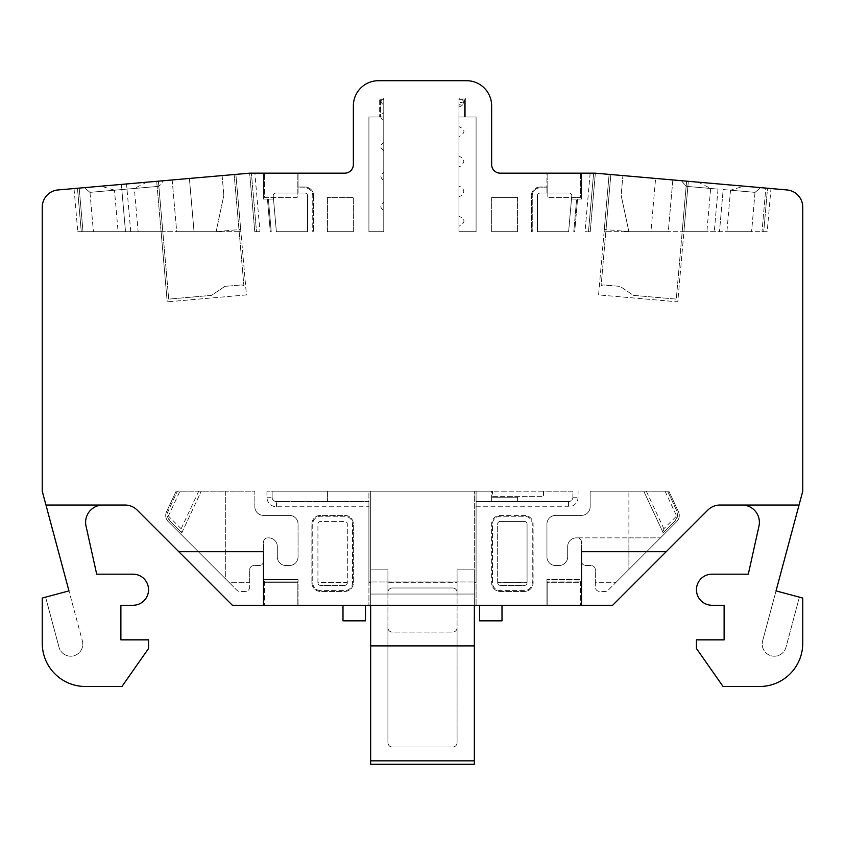 <?xml version="1.0" encoding="UTF-8"?>
<svg xmlns="http://www.w3.org/2000/svg" width="845" height="845" viewBox="0 0 845 845"><rect width="100%" height="100%" fill="white"/><g stroke="black" fill="none" stroke-linecap="round" stroke-linejoin="round"><path stroke-width="0.63" stroke-dasharray="4.22 3.17" d="M42.25 491.209L45.957 505.035L124.965 505.035A17.28 17.28 0 0 1 137.186 510.095L232.375 605.284L612.625 605.284L707.814 510.095A17.28 17.28 0 0 1 720.035 505.035L799.043 505.035L802.75 491.209L802.75 207.162A17.28 17.28 0 0 0 786.97 189.945L593.612 173.172L588.49 231.678L585.025 231.678L590.232 231.678L595.345 173.172L590.232 231.678L588.49 231.678L593.612 173.172L590.137 173.172L595.345 173.172L500.282 173.172A8.64 8.64 0 0 1 491.632 164.532L491.632 105.773A25.065 25.065 0 0 0 466.577 80.708L378.423 80.708A25.065 25.065 0 0 0 353.368 105.773L353.368 164.532A8.64 8.64 0 0 1 344.718 173.172L249.655 173.172L254.863 173.172L249.655 173.172L254.767 231.678L249.655 173.183L58.03 189.945A17.28 17.28 0 0 0 42.25 207.162L42.25 491.209M546.947 173.172L581.518 173.172L546.947 173.172L546.947 187.009L540.029 187.009L546.947 187.009L546.947 187.865L547.813 187.865L547.813 197.371L547.813 173.172L547.813 187.865L540.029 187.865L546.947 187.865L546.947 193.051L546.947 173.172M298.053 173.172L263.482 173.172L298.053 173.172L298.053 193.051L298.053 187.865L304.971 187.865A7.774 7.774 0 0 1 312.745 195.649L312.745 231.678L313.611 231.678L312.745 231.678L312.745 195.649A7.774 7.774 0 0 0 304.971 187.865L297.186 187.865L298.053 187.865L298.053 187.009L304.971 187.009A8.64 8.64 0 0 1 313.611 195.649A8.64 8.64 0 0 0 304.971 187.009L298.053 187.009L298.053 173.172M125.43 505.035A17.28 17.28 0 0 1 125.884 505.035L124.965 505.035M102.9 505.035L45.957 505.035L102.9 505.035A17.28 17.28 0 0 0 86.021 526.055L96.689 574.167L132.992 574.167A15.559 15.559 0 0 1 148.551 589.726A15.559 15.559 0 0 1 132.992 605.284L120.888 605.284L120.888 639.845L148.551 639.845L148.551 648.495L121.923 686.51L85.461 686.51A43.211 43.211 0 0 1 42.25 643.309L42.25 598.049L45.588 597.161L59.013 647.249L45.588 597.161L68.963 590.898L82.387 640.985L45.957 505.035M476.084 605.284L368.916 605.284L476.084 605.284L476.084 501.571L476.084 582.321L476.084 501.571L568.548 501.571L517.562 501.571L517.562 497.251L491.632 497.251L491.632 491.209L492.498 491.209L492.498 496.385L543.493 496.385L543.493 491.209L572.868 491.209L572.868 497.251A4.32 4.32 0 0 1 568.548 501.571A4.32 4.32 0 0 0 572.868 497.251L572.868 491.209L266.946 491.209L272.132 491.209L272.132 497.251A4.32 4.32 0 0 0 276.452 501.571L368.916 501.571L368.916 605.284L368.916 491.209L476.084 491.209L476.084 581.941L368.916 581.941L370.649 581.941L370.649 491.209L370.649 581.941L474.351 581.941L370.649 581.941L474.351 581.941L474.351 491.209L474.351 581.941L476.084 581.941L476.084 605.284M479.537 605.284L502.004 605.284L479.537 605.284L479.537 620.832L502.004 620.832L502.004 605.284M546.947 605.284L581.518 605.284L546.947 605.284L546.947 582.321L581.518 582.321L581.518 579.353L546.947 579.353L546.947 605.284M365.462 605.284L342.996 605.284L365.462 605.284L365.462 620.832L342.996 620.832L342.996 605.284M263.482 605.284L263.482 582.321L298.053 582.321L298.053 605.284L298.053 579.353L263.482 579.353L263.482 605.284L298.053 605.284L263.482 605.284L263.482 551.701L178.791 551.701M581.518 605.284L581.518 582.321L580.652 582.321L580.652 605.284L580.652 581.085L580.652 582.321L547.813 582.321L547.813 581.085L580.652 581.085L547.813 581.085L547.813 605.284L547.813 582.321L546.947 582.321L546.947 579.353L581.518 579.353L581.518 605.284L581.518 551.701L666.209 551.701M297.186 582.321L297.186 605.284L297.186 581.085L297.186 582.321L264.348 582.321L264.348 581.085L297.186 581.085L264.348 581.085L264.348 605.284L264.348 582.321L263.482 582.321L263.482 579.353L298.053 579.353L298.053 582.321L297.186 582.321M580.652 173.172L580.652 197.371L547.813 197.371L576.776 197.371L573.766 231.678L574.706 231.678L573.766 231.678L576.617 199.103L581.518 199.103L571.484 199.103L571.769 195.871A2.588 2.588 0 0 0 569.181 193.051L540.029 193.051L569.181 193.051A2.588 2.588 0 0 1 571.769 195.871L568.632 231.678L537.441 231.678L537.441 195.649A2.588 2.588 0 0 1 540.029 193.051A2.588 2.588 0 0 0 537.441 195.649L537.441 231.678L568.632 231.678L571.484 199.103L576.617 199.103L576.776 197.371L580.652 197.371L580.652 173.172M297.186 197.371L264.348 197.371L264.348 173.172L264.348 197.371L297.186 197.371L297.186 173.172L297.186 197.371M743.864 186.175L681.44 180.714L760.648 187.643L743.864 186.175L730.524 190.209L755.029 192.354L730.524 190.209L726.901 231.678L751.585 231.678L682.19 231.678L683.922 231.678L677.785 301.845L598.577 294.916L604.112 231.678L605.844 231.678L604.101 231.678L609.118 174.387L604.302 229.481L629.409 231.678L650.956 231.678L655.614 178.453L650.956 231.678L629.409 231.678L604.302 229.481L609.118 174.387L604.101 231.678L763.722 231.678L767.535 188.245L688.316 181.316L677.785 301.845L598.577 294.916L609.118 174.387L655.614 178.453L609.118 174.387L604.101 231.678L605.844 231.678L601.122 285.61L602.01 285.293A5.186 5.186 0 0 1 604.238 284.997L620.145 286.392L633.444 295.359L676.285 299.109L682.19 231.678L683.922 231.678L688.326 181.316L683.911 231.678L688.316 181.316L609.118 174.387L688.316 181.316L686.605 181.157L682.19 231.678L605.844 231.678L610.84 174.535L605.844 231.678L610.84 174.535L609.118 174.387L686.605 181.157L610.84 174.535L601.122 285.61L602.01 285.293A5.186 5.186 0 0 1 604.238 284.997L620.145 286.392L633.444 295.359L676.285 299.109L686.605 181.157L765.813 188.086L762 231.678L765.813 188.086L770.978 188.541L767.535 188.245L763.722 231.678L767.524 188.245L763.732 231.678L767.197 231.678L770.978 188.541M767.197 231.678L682.19 231.678L686.151 186.322L681.44 180.714L698.213 182.182L681.44 180.714L686.151 186.322L718.007 189.111L686.151 186.322L710.656 188.467L686.151 186.322L682.19 231.678L706.874 231.678L682.19 231.678L686.605 181.157L682.19 231.678L726.901 231.678M622.892 175.591L672.831 179.953L622.892 175.591L672.831 179.953L622.892 175.591L621.159 195.385L628.881 231.678L668.3 231.678L628.881 231.678L621.159 195.385L628.881 231.678L621.159 195.385L622.892 175.591M161.089 231.678L240.899 231.678L235.882 174.387L156.674 181.316L235.882 174.387L156.674 181.316L161.078 231.678L162.81 231.678L83 231.678L79.187 188.086L77.465 188.245L156.684 181.316L167.215 301.845L161.078 231.678L81.278 231.678L77.476 188.245L81.278 231.678L77.803 231.678L81.278 231.678L77.465 188.245L81.268 231.678L83 231.678L79.187 188.086L235.882 174.387L189.386 178.453L235.882 174.387L240.698 229.481L215.591 231.678L240.698 229.481L235.882 174.387L246.423 294.916L167.215 301.845L246.423 294.916L235.882 174.387L240.888 231.678L162.81 231.678L158.395 181.157L162.81 231.678L130.721 231.678L162.81 231.678L168.715 299.109L211.556 295.359L224.854 286.392L240.762 284.997A5.186 5.186 0 0 1 242.99 285.293L243.878 285.61L234.16 174.535L239.156 231.678L240.888 231.678L239.156 231.678L234.16 174.535L243.878 285.61L242.99 285.293A5.186 5.186 0 0 0 240.762 284.997L224.854 286.392L211.556 295.359L168.715 299.109L158.395 181.157L162.81 231.678L161.078 231.678M532.255 195.649A7.774 7.774 0 0 1 540.029 187.865A7.774 7.774 0 0 0 532.255 195.649L532.255 231.678L531.389 231.678L531.389 195.649L531.389 231.678L532.255 231.678L532.255 195.649M799.043 505.035L742.1 505.035A17.28 17.28 0 0 1 758.979 526.055L748.311 574.167L712.008 574.167A15.559 15.559 0 0 0 696.449 589.726A15.559 15.559 0 0 0 712.008 605.284L724.112 605.284L724.112 639.845L696.449 639.845L696.449 648.495L723.077 686.51L759.539 686.51A43.211 43.211 0 0 0 802.75 643.309L802.75 598.049L776.037 590.898L762.612 640.985L799.043 505.035L742.1 505.035M172.169 179.953L222.108 175.591L172.169 179.953L222.108 175.591L172.169 179.953L176.7 231.678L216.119 231.678L176.7 231.678L216.119 231.678L223.84 195.385L216.119 231.678L223.84 195.385L216.119 231.678L176.7 231.678L172.169 179.953M126.539 183.946L163.56 180.714L126.539 183.946L126.993 189.111L158.849 186.322L121.828 189.565L126.993 189.111L130.721 231.678L125.514 231.678L130.721 231.678L126.539 183.946M121.374 184.4L84.352 187.643L121.374 184.4L121.828 189.565L89.971 192.354L121.828 189.565L125.514 231.678L93.415 231.678L125.514 231.678L121.374 184.4M74.022 188.541L77.465 188.245L74.022 188.541L77.803 231.678M222.108 175.591L223.84 195.385L222.108 175.591M118.099 231.678L93.415 231.678L118.099 231.678L114.476 190.209L89.971 192.354L114.476 190.209L101.136 186.175M146.787 182.182L134.344 188.467L158.849 186.322L134.344 188.467L138.126 231.678M194.044 231.678L215.591 231.678L194.044 231.678L189.386 178.453L194.044 231.678M723.172 189.565L755.029 192.354L723.172 189.565L719.486 231.678L723.172 189.565M672.831 179.953L668.3 231.678L628.881 231.678L668.3 231.678L672.831 179.953M698.213 182.182L710.656 188.467L706.874 231.678M276.368 231.678L307.559 231.678L307.559 195.649A2.588 2.588 0 0 0 304.971 193.051L275.819 193.051A2.588 2.588 0 0 0 273.231 195.871L276.368 231.678L273.231 195.871A2.588 2.588 0 0 1 275.819 193.051L304.971 193.051A2.588 2.588 0 0 1 307.559 195.649L307.559 231.678L276.368 231.678M268.383 199.103L271.234 231.678L270.294 231.678L267.442 199.103L270.294 231.678L271.234 231.678L268.383 199.103L273.516 199.103L263.482 199.103L263.482 173.172L263.482 199.103L268.383 199.103M82.387 640.985A12.094 12.094 0 0 1 73.832 655.794A12.094 12.094 0 0 1 59.013 647.249A12.094 12.094 0 0 0 73.832 655.794A12.094 12.094 0 0 0 82.387 640.985M799.412 597.161L785.987 647.249A12.094 12.094 0 0 1 771.168 655.794A12.094 12.094 0 0 1 762.612 640.985A12.094 12.094 0 0 0 771.168 655.794A12.094 12.094 0 0 0 785.987 647.249L799.412 597.161M476.084 491.209L476.084 501.571L568.548 501.571L517.562 501.571L517.562 497.251L491.632 497.251L491.632 501.571L476.084 501.571L491.632 501.571L491.632 491.209L476.084 491.209M540.029 187.009A8.64 8.64 0 0 0 531.389 195.649A8.64 8.64 0 0 1 540.029 187.009M581.518 173.172L581.518 199.103L581.518 173.172M259.975 231.678L256.51 231.678L251.387 173.172L256.51 231.678L254.767 231.678L259.975 231.678L254.863 173.172M590.137 173.172L585.025 231.678M266.946 491.209L266.946 497.251A9.506 9.506 0 0 0 276.452 506.757L368.916 506.757M476.084 506.757L568.548 506.757A9.506 9.506 0 0 0 578.054 497.251L578.054 491.209M327.438 491.209L368.916 491.209L368.916 501.571L276.452 501.571A4.32 4.32 0 0 1 272.132 497.251L272.132 491.209L327.438 491.209L327.438 501.571L327.438 491.209M313.611 195.649L313.611 231.678L313.611 195.649M577.557 199.103L574.706 231.678L577.557 199.103M457.071 742.692L457.071 569.847L474.351 569.847L474.351 764.292L370.649 764.292L370.649 569.847L387.929 569.847L387.929 742.692A4.32 4.32 0 0 0 392.249 747.012L452.751 747.012A4.32 4.32 0 0 0 457.071 742.692A4.32 4.32 0 0 1 452.751 747.012L392.249 747.012A4.32 4.32 0 0 1 387.929 742.692L387.929 627.75A4.32 4.32 0 0 0 392.249 632.071L452.751 632.071A4.32 4.32 0 0 0 457.071 627.75L457.071 742.692M370.649 605.284L370.649 569.847L387.929 569.847L387.929 582.321L457.071 582.321L457.071 592.313A4.32 4.32 0 0 0 452.751 587.993L392.249 587.993A4.32 4.32 0 0 0 387.929 592.313L387.929 582.321L457.071 582.321L457.071 569.847L474.351 569.847L474.351 605.284M457.071 592.313L457.071 627.75A4.32 4.32 0 0 1 452.751 632.071L392.249 632.071A4.32 4.32 0 0 1 387.929 627.75L387.929 592.313A4.32 4.32 0 0 1 392.249 587.993L452.751 587.993A4.32 4.32 0 0 1 457.071 592.313M474.351 491.209L272.132 491.209L272.132 497.251L272.132 491.209L572.868 491.209L572.868 497.251A4.32 4.32 0 0 1 568.548 501.571A4.32 4.32 0 0 0 572.868 497.251L572.868 491.209L543.493 491.209L543.493 496.385L492.498 496.385L492.498 491.209L474.351 491.209M370.649 594.046L474.351 594.046L370.649 594.046M370.649 645.897L474.351 645.897M476.084 582.321L474.351 582.321L476.084 582.321M276.452 501.571A4.32 4.32 0 0 1 272.132 497.251A4.32 4.32 0 0 0 276.452 501.571L368.916 501.571L276.452 501.571L276.452 506.757M368.916 582.321L368.916 501.571L368.916 582.321L370.649 582.321L368.916 582.321M458.951 104.136L458.951 117.001L476.084 117.001L476.084 231.678L476.084 117.001L465.711 117.001L465.711 97.988L458.951 97.988L460.525 97.988L458.951 97.988L458.951 104.907L460.44 104.907A3.454 3.454 90 0 0 463.884 101.453L460.525 97.988L458.951 98.369M463.894 101.453C464.359 101.886 462.711 102.319 458.951 102.763M458.951 104.569A3.454 3.454 90 0 0 460.44 104.907M465.711 117.001L465.711 97.988L458.951 97.988C461.032 97.988 461.032 97.988 458.951 97.988L458.951 117.001L465.711 117.001M464.412 117.001L458.951 117.001L458.951 231.678L476.084 231.678L458.951 231.678L458.951 117.001L464.412 117.001L464.412 99.721L464.412 117.001M458.951 99.721L464.412 99.721L458.951 99.721M458.951 223.64L458.951 226.312C465.627 222.552 465.627 219.193 458.951 216.235L458.951 218.908M458.951 134.006L458.951 136.689C465.627 132.918 465.627 129.56 458.951 126.602L458.951 129.274M458.951 163.888L458.951 166.56C461.064 166.497 462.711 164.775 463.873 161.384C463.166 158.522 461.528 156.885 458.951 156.483L458.951 159.156M458.951 193.758L458.951 196.441M458.951 189.026L458.951 186.354C461.528 186.766 463.166 188.393 463.873 191.255C462.711 194.646 461.064 196.378 458.951 196.431M383.757 97.988L383.757 117.001L383.757 97.988L379.289 97.988L379.289 117.001L379.289 97.988L383.757 97.988M383.757 231.678L383.757 117.001L383.757 231.678L368.916 231.678L383.757 231.678M383.757 204.596L383.757 202.261C379.859 205.081 379.859 207.785 383.757 210.405L383.757 208.071M383.757 174.725L383.757 172.391C379.944 174.841 379.944 177.545 383.757 180.524L383.757 178.2M383.757 144.844L383.757 142.509M383.757 148.319L383.757 150.653M383.757 114.962L383.757 112.638C379.859 115.448 379.859 118.163 383.757 120.772L383.757 118.437M383.757 104.833L383.757 98.062L383.757 104.833C380.197 102.572 380.197 100.323 383.757 98.062M380.588 99.721L383.757 99.721L380.588 99.721L380.588 117.001L380.588 99.721M383.757 117.001L368.916 117.001L383.757 117.001M368.916 117.001L368.916 231.678L368.916 117.001M327.438 231.678L353.368 231.678L327.438 231.678L327.438 197.371L327.438 231.678M353.368 231.678L353.368 197.371L327.438 197.371L353.368 197.371L353.368 231.678M517.562 197.371L491.632 197.371L517.562 197.371L517.562 231.678L517.562 197.371M491.632 197.371L491.632 231.678L491.632 197.371M491.632 231.678L517.562 231.678L491.632 231.678M225.7 491.209L225.7 579.047L228.974 582.321L249.655 582.321L249.655 569.847A4.32 4.32 0 0 1 253.975 565.527L259.161 565.527A4.32 4.32 0 0 0 263.482 561.207L263.482 542.194A4.32 4.32 0 0 1 267.812 537.874L268.668 537.874A8.64 8.64 0 0 1 277.318 546.514L277.318 556.887A8.64 8.64 0 0 0 285.959 565.527L289.412 565.527A8.64 8.64 0 0 0 298.053 556.887L298.053 524.048A8.64 8.64 0 0 0 289.412 515.397L263.482 515.397A8.64 8.64 0 0 1 254.841 506.757L254.841 491.209L225.7 491.209L225.7 579.047L168.239 521.587L236.832 590.19L228.974 582.321L249.655 582.321L249.655 587.127A4.32 4.32 0 0 1 245.335 591.447L239.895 591.447A4.32 4.32 0 0 1 236.832 590.19A4.32 4.32 0 0 0 239.895 591.447L245.335 591.447A4.32 4.32 0 0 0 249.655 587.127L249.655 569.847A4.32 4.32 0 0 1 253.975 565.527L259.161 565.527A4.32 4.32 0 0 0 263.482 561.207L263.482 542.194A4.32 4.32 0 0 1 267.812 537.874L268.668 537.874A8.64 8.64 0 0 1 277.318 546.514A8.64 8.64 0 0 0 268.668 537.874A8.64 8.64 0 0 1 277.318 546.514L277.318 556.887A8.64 8.64 0 0 0 285.959 565.527A8.64 8.64 0 0 1 277.318 556.887A8.64 8.64 0 0 0 285.959 565.527L289.412 565.527A8.64 8.64 0 0 0 298.053 556.887A8.64 8.64 0 0 1 289.412 565.527A8.64 8.64 0 0 0 298.053 556.887L298.053 524.048A8.64 8.64 0 0 0 289.412 515.397A8.64 8.64 0 0 1 298.053 524.048A8.64 8.64 0 0 0 289.412 515.397L263.482 515.397A8.64 8.64 0 0 1 254.841 506.757A8.64 8.64 0 0 0 263.482 515.397A8.64 8.64 0 0 1 254.841 506.757L254.841 491.209L254.841 506.757L254.841 491.209L176.13 491.209L225.7 491.209M166.518 511.827L176.13 491.209L166.518 511.827A8.64 8.64 0 0 0 168.239 521.587A8.64 8.64 0 0 1 166.518 511.827M198.681 491.209L181.157 528.78L181.855 532.762L201.237 491.209L181.855 532.762L169.877 520.784A8.64 8.64 0 0 1 168.155 511.014L177.397 491.209L168.155 511.014L167.479 516.168L168.377 516.01L179.953 491.209M181.855 532.762L169.877 520.784L167.479 516.168M181.157 528.78L168.377 516.01M497.684 582.321L497.684 524.048A2.588 2.588 0 0 1 500.282 521.449L524.481 521.449A2.588 2.588 0 0 1 527.069 524.048L527.069 582.321L497.684 582.807A2.588 2.588 0 0 0 500.282 585.405L524.481 585.405A2.588 2.588 0 0 0 527.069 582.807L497.684 582.321M500.282 521.449L524.481 521.449A2.588 2.588 0 0 1 527.069 524.048L527.069 582.807A2.588 2.588 0 0 1 524.481 585.405L500.282 585.405A2.588 2.588 0 0 1 497.684 582.807L497.684 524.048A2.588 2.588 0 0 1 500.282 521.449M317.931 582.807L317.931 524.048A2.588 2.588 0 0 1 320.519 521.449L344.718 521.449A2.588 2.588 0 0 1 347.316 524.048L347.316 582.807A2.588 2.588 0 0 1 344.718 585.405L320.519 585.405A2.588 2.588 0 0 1 317.931 582.807A2.588 2.588 0 0 0 320.519 585.405L344.718 585.405A2.588 2.588 0 0 0 347.316 582.807L317.931 582.321L317.931 524.048A2.588 2.588 0 0 1 320.519 521.449L344.718 521.449A2.588 2.588 0 0 1 347.316 524.048L347.316 582.321L317.931 582.807M492.498 582.321L492.498 524.048A7.774 7.774 0 0 1 500.282 516.263L524.481 516.263A7.774 7.774 0 0 1 532.255 524.048L532.255 582.321L533.121 582.321L533.121 524.048A8.64 8.64 0 0 0 524.481 515.397L500.282 515.397A8.64 8.64 0 0 0 491.632 524.048L491.632 582.321L492.498 582.321L491.632 582.807A8.64 8.64 0 0 0 500.282 591.447L524.481 591.447A8.64 8.64 0 0 0 533.121 582.807L533.121 524.048A8.64 8.64 0 0 0 524.481 515.397L500.282 515.397A8.64 8.64 0 0 0 491.632 524.048L491.632 582.807A8.64 8.64 0 0 0 500.282 591.447L524.481 591.447A8.64 8.64 0 0 0 533.121 582.807L532.255 582.807A7.774 7.774 0 0 1 524.481 590.592L500.282 590.592A7.774 7.774 0 0 1 492.498 582.807L492.498 524.048A7.774 7.774 0 0 1 500.282 516.263L524.481 516.263A7.774 7.774 0 0 1 532.255 524.048L532.255 582.807A7.774 7.774 0 0 1 524.481 590.592L500.282 590.592A7.774 7.774 0 0 1 492.498 582.807L492.498 582.321M320.519 590.592A7.774 7.774 0 0 1 312.745 582.807L312.745 524.048A7.774 7.774 0 0 1 320.519 516.263L344.718 516.263A7.774 7.774 0 0 1 352.502 524.048L352.502 582.807A7.774 7.774 0 0 1 344.718 590.592L320.519 590.592A7.774 7.774 0 0 1 312.745 582.807L312.745 524.048A7.774 7.774 0 0 1 320.519 516.263L344.718 516.263A7.774 7.774 0 0 1 352.502 524.048L352.502 582.807A7.774 7.774 0 0 1 344.718 590.592L320.519 590.592M311.879 582.807A8.64 8.64 0 0 0 320.519 591.447L344.718 591.447A8.64 8.64 0 0 0 353.368 582.807L353.368 524.048A8.64 8.64 0 0 0 344.718 515.397L320.519 515.397A8.64 8.64 0 0 0 311.879 524.048L311.879 582.807L312.745 582.321L311.879 582.321L311.879 524.048A8.64 8.64 0 0 1 320.519 515.397L344.718 515.397A8.64 8.64 0 0 1 353.368 524.048L353.368 582.807A8.64 8.64 0 0 1 344.718 591.447L320.519 591.447A8.64 8.64 0 0 1 311.879 582.807M352.502 582.321L353.368 582.321L352.502 582.321M616.026 582.321L628.891 569.456L628.891 537.874L577.188 537.874A4.32 4.32 0 0 1 581.518 542.194L581.518 561.207A4.32 4.32 0 0 0 585.838 565.527L591.025 565.527A4.32 4.32 0 0 1 595.345 569.847L595.345 582.321L616.026 582.321L608.168 590.19A4.32 4.32 0 0 1 605.104 591.447L599.665 591.447A4.32 4.32 0 0 1 595.345 587.127L595.345 582.321L616.026 582.321M567.682 546.514A8.64 8.64 0 0 1 576.332 537.874A8.64 8.64 0 0 0 567.682 546.514L567.682 556.887L567.682 546.514A8.64 8.64 0 0 1 576.332 537.874L577.188 537.874A4.32 4.32 0 0 1 581.518 542.194L581.518 561.207A4.32 4.32 0 0 0 585.838 565.527L591.025 565.527A4.32 4.32 0 0 1 595.345 569.847L595.345 587.127A4.32 4.32 0 0 0 599.665 591.447L605.104 591.447A4.32 4.32 0 0 0 608.168 590.19L676.76 521.587A8.64 8.64 0 0 0 678.482 511.827L668.87 491.209L590.159 491.209L590.159 506.757A8.64 8.64 0 0 1 581.518 515.397L555.587 515.397A8.64 8.64 0 0 0 546.947 524.048L546.947 556.887A8.64 8.64 0 0 0 555.587 565.527L559.041 565.527A8.64 8.64 0 0 0 567.682 556.887A8.64 8.64 0 0 1 559.041 565.527L555.587 565.527A8.64 8.64 0 0 1 546.947 556.887L546.947 524.048A8.64 8.64 0 0 1 555.587 515.397L581.518 515.397A8.64 8.64 0 0 0 590.159 506.757L590.159 491.209L668.87 491.209L678.482 511.827A8.64 8.64 0 0 1 676.76 521.587L628.891 569.456L628.891 491.209L628.891 537.874L660.473 537.874L576.332 537.874A8.64 8.64 0 0 0 567.682 546.514L567.682 556.887L567.682 546.514M559.041 565.527A8.64 8.64 0 0 0 567.682 556.887A8.64 8.64 0 0 1 559.041 565.527L555.587 565.527L559.041 565.527M546.947 556.887A8.64 8.64 0 0 0 555.587 565.527A8.64 8.64 0 0 1 546.947 556.887L546.947 524.048L546.947 556.887M590.159 491.209L590.159 506.757L590.159 491.209M555.587 515.397A8.64 8.64 0 0 0 546.947 524.048A8.64 8.64 0 0 1 555.587 515.397L581.518 515.397A8.64 8.64 0 0 0 590.159 506.757A8.64 8.64 0 0 1 581.518 515.397L555.587 515.397M677.521 516.168L676.845 511.014L667.603 491.209L676.845 511.014A8.64 8.64 0 0 1 675.123 520.784L663.145 532.762L643.763 491.209L663.145 532.762L675.123 520.784L677.521 516.168L676.623 516.01L663.843 528.78L663.145 532.762M665.047 491.209L676.623 516.01M663.843 528.78L646.319 491.209M718.007 189.111L714.278 231.678L718.007 189.111M266.946 497.251L272.132 497.251M568.548 501.571L568.548 506.757M572.868 497.251L578.054 497.251M89.971 192.354L84.352 187.643L89.971 192.354L93.415 231.678L89.971 192.354M158.849 186.322L162.81 231.678L158.849 186.322L163.56 180.714L158.849 186.322M755.029 192.354L760.648 187.643L755.029 192.354L751.585 231.678L755.029 192.354M458.951 106.808C461.75 106.322 463.43 104.579 463.979 101.59M383.757 150.642C379.859 148.033 379.859 145.329 383.757 142.52"/><path stroke-width="1.27" d="M102.9 505.035A17.28 17.28 0 0 0 86.021 526.055L96.689 574.167L132.992 574.167A15.559 15.559 0 0 1 148.551 589.726A15.559 15.559 0 0 1 132.992 605.284L120.888 605.284L120.888 639.845L148.551 639.845L148.551 648.495L121.923 686.51L85.461 686.51A43.211 43.211 0 0 1 42.25 643.309L42.25 598.049L68.963 590.898L42.25 491.209L42.25 207.162A17.28 17.28 0 0 1 58.03 189.945L249.655 173.172L344.718 173.172A8.64 8.64 0 0 0 353.368 164.532L353.368 105.773A25.065 25.065 0 0 1 378.423 80.708L466.577 80.708A25.065 25.065 0 0 1 491.632 105.773L491.632 164.532A8.64 8.64 0 0 0 500.282 173.172L595.345 173.172L786.97 189.945A17.28 17.28 0 0 1 802.75 207.162L802.75 491.209L799.043 505.035L720.035 505.035A17.28 17.28 0 0 0 707.814 510.095L612.625 605.284L232.375 605.284L137.186 510.095A17.28 17.28 0 0 0 124.965 505.035M45.957 505.035L125.884 505.035A17.28 17.28 0 0 0 125.43 505.035M799.043 505.035L776.037 590.898L802.75 598.049L802.75 643.309A43.211 43.211 0 0 1 759.539 686.51L723.077 686.51L696.449 648.495L696.449 639.845L724.112 639.845L724.112 605.284L712.008 605.284A15.559 15.559 0 0 1 696.449 589.726A15.559 15.559 0 0 1 712.008 574.167L748.311 574.167L758.979 526.055A17.28 17.28 0 0 0 742.1 505.035M581.518 605.284L581.518 551.701L666.209 551.701M178.791 551.701L263.482 551.701L263.482 605.284M479.537 605.284L479.537 620.832L502.004 620.832L502.004 605.284M342.996 605.284L342.996 620.832L365.462 620.832L365.462 605.284M370.649 760.838L370.649 764.292L474.351 764.292L474.351 760.838L370.649 760.838L370.649 645.897L474.351 645.897L474.351 760.838M474.351 605.284L474.351 645.897M370.649 645.897L370.649 605.284"/></g></svg>

